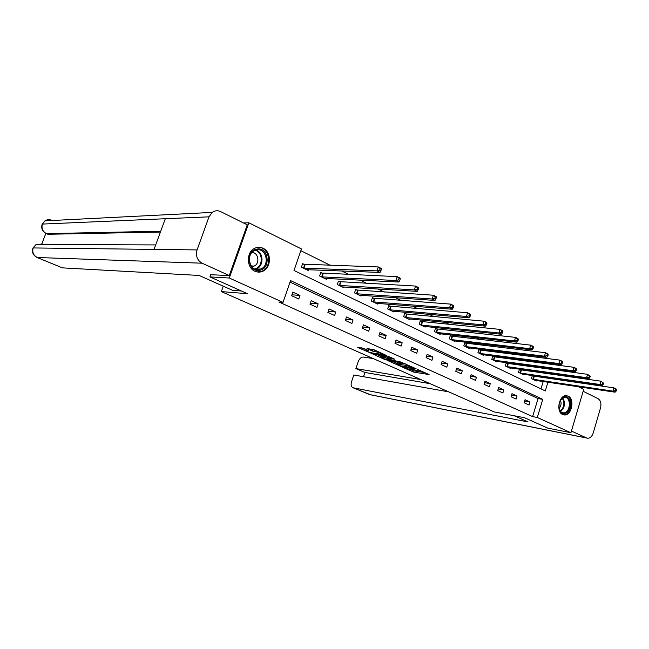 <?xml version="1.0" encoding="UTF-8"?>
<svg xmlns="http://www.w3.org/2000/svg" width="649" height="649" viewBox="0 0 649 649"><rect width="100%" height="100%" fill="white"/><g stroke="black" fill="none" stroke-linecap="round" stroke-linejoin="round"><path stroke-width="0.97" d="M402.072 367.026L413.673 372.104L429.086 374.562L417.631 369.468L420.09 371.204L417.964 370.944L409.779 368.234L412.253 369.962L411.417 369.906L402.072 367.026M262.991 248.234C271.744 251.958 271.436 268.045 262.561 271.347C260.014 272.402 257.466 272.369 254.927 271.233C246.409 267.81 246.133 252.234 254.546 248.372C257.353 246.977 260.168 246.928 262.991 248.234M568.151 396.109C575.006 398.9 571.737 415.66 564.452 414.979L562.675 414.557C555.82 411.928 558.919 395.168 566.163 395.655L568.151 396.109M363.44 348.294L357.761 347.499L371.163 353.218L386.236 355.384L374.116 349.795L367.001 348.513L372.437 351.101L376.753 352.018C380.509 352.91 382.488 353.713 382.683 354.411L372.283 352.967C368.6 352.083 366.644 351.287 366.425 350.598L368.462 350.533L363.44 348.294M578.348 386.723L583.711 389.392L570.933 432.721L547.805 428.145L524.538 417.729L494.132 411.904L221.341 291.588L247.391 293.673L209.952 276.912L229.292 278.015L248.843 222.777L301.436 248.94L294.013 270.487L545.282 390.941L547.918 382.196M570.933 432.721L537.307 417.494L542.751 399.37L290.533 280.595L283.037 302.353L229.292 278.015M283.037 302.353L278.883 301.988L532.618 416.609L537.307 417.494M387.818 360.617L400.806 366.393L416.123 368.762L402.778 362.888L387.818 360.617M384.386 359.327L372.64 353.956L387.704 356.139L394.835 359.23L388.232 358.297L391.834 360.057L401.528 362.183L386.155 359.879L384.386 359.327L384.516 358.921M223.256 286.185L221.341 291.588M532.618 416.609L538.053 398.575L290.022 282.088M529.957 402.007L525.025 399.719L524.1 402.753L529.049 405.025L529.957 402.007L524.611 401.082M517.034 396.02L511.988 393.683L511.055 396.742L516.109 399.07L517.034 396.02L511.558 395.095M503.819 389.895L498.659 387.502L497.702 390.593L502.87 392.978L503.819 389.895L498.205 388.97M490.295 383.632L485.014 381.182L484.049 384.305L489.338 386.747L490.295 383.632L484.543 382.707M476.463 377.223L471.06 374.716L470.071 377.872L475.482 380.363L476.463 377.223L470.557 376.306M462.307 370.66L456.766 368.097L455.76 371.285L461.309 373.84L462.307 370.66L456.247 369.752M447.81 363.943L442.139 361.315L441.117 364.543L446.788 367.156L447.81 363.943L441.596 363.042M432.964 357.064L427.156 354.37L426.109 357.64L431.926 360.317L432.964 357.064L426.58 356.171M417.753 350.014L411.807 347.256L410.744 350.557L416.699 353.299L417.753 350.014L411.198 349.146M402.177 342.794L396.077 339.971L394.99 343.305L401.098 346.12L402.177 342.794L395.436 341.942M386.204 335.395L379.957 332.499L378.846 335.874L385.1 338.754L386.204 335.395L379.276 334.568M369.825 327.802L363.416 324.833L362.288 328.248L368.705 331.209L369.825 327.802L362.702 327.007M353.032 320.022L346.461 316.98L345.3 320.436L351.888 323.462L353.032 320.022L345.698 319.259M335.801 312.039L329.059 308.916L327.875 312.412L334.633 315.519L335.801 312.039L328.248 311.317M318.124 303.846L311.196 300.633L309.987 304.17L316.923 307.366L318.124 303.846L310.327 303.172M299.968 295.433L292.853 292.139L291.62 295.717L298.743 298.994L299.968 295.433L291.936 294.816M536.058 367.391L533.867 366.312M522.494 360.666L519.987 359.424M508.605 353.778L505.758 352.366M494.384 346.72L491.179 345.13M479.814 339.492L476.236 337.715M464.879 332.085L460.912 330.114M449.562 324.484L445.19 322.318M433.865 316.696L429.062 314.319M417.753 308.705L412.504 306.101M401.228 300.511L395.501 297.672M384.257 292.091L378.043 289.008M366.831 283.451L360.098 280.108M348.935 274.568L341.65 270.957M330.544 265.441L300.836 250.701M540.974 388.873L543.197 381.498M544.316 377.791L544.47 377.272M545.622 373.451L545.817 372.81M533.665 376.217L532.342 375.576L531.434 378.578L536.325 380.955L536.463 380.492M520.79 369.946L519.443 369.281L518.51 372.323L523.516 374.749L523.662 374.27M507.623 363.529L506.244 362.848L505.295 365.922L510.414 368.405L510.568 367.91M494.157 356.958L492.737 356.269L491.78 359.376L497.012 361.915L497.175 361.396M480.374 350.241L478.921 349.535L477.948 352.675L483.302 355.271L483.473 354.735M466.266 343.37L464.781 342.648L463.784 345.82L469.268 348.472L469.446 347.921M451.826 336.328L450.309 335.59L449.286 338.794L454.908 341.52L455.087 340.936M437.037 329.124L435.479 328.37L434.449 331.607L440.2 334.389L440.387 333.789M421.891 321.742L420.292 320.963L419.238 324.24L425.127 327.096L425.33 326.463M406.363 314.173L404.733 313.378L403.654 316.696L409.697 319.616L409.908 318.959M390.455 306.425L388.783 305.606L387.68 308.956L393.87 311.958L394.097 311.26M374.14 298.475L372.429 297.64L371.309 301.022L377.653 304.097L377.896 303.367M357.412 290.322L355.652 289.462L354.508 292.886L361.022 296.041L361.274 295.279M340.254 281.958L338.445 281.074L337.277 284.538L343.954 287.775L344.23 286.972M322.634 273.367L320.784 272.466L319.592 275.971L326.447 279.297L326.731 278.445M304.551 264.557L302.653 263.632L301.428 267.177L308.47 270.592L308.778 269.692M243.489 222.948L248.843 222.777M209.952 276.912L210.787 274.576M552.153 373.694L554.035 374.627M565.409 380.282L566.991 381.077M549.03 378.481L549.192 377.953M550.344 374.108L550.539 373.467M538.053 398.575L542.751 399.37M411.336 369.889L414.07 370.871L425.063 372.623M391.915 361.242L396.823 363.424M399.176 365.565L413.786 368.024L406.444 365.428L396.644 363.984L399.176 365.565M396.961 363.002L405.795 363.984M381.799 356.731L376.931 354.565M390.917 357.323L388.613 357.104M382.229 357.38L381.596 357.348C381.807 358.013 383.729 358.792 387.372 359.668L390.674 359.879L385.66 357.891L382.229 357.38L382.65 356.106L381.937 356.317M382.65 356.106L388.508 357.453M371.269 349.089L375.698 350.501M361.598 347.734L366.628 349.973M535.011 380.314L615.065 392.191L613.005 391.136L613.954 387.867L532.253 375.885M615.723 389.376L613.954 387.867L616.006 388.921L616.55 389.798L615.723 389.376L615.349 390.682L616.169 391.104L616.55 389.798M615.349 390.682L613.005 391.136L532.756 379.227M616.169 391.104L615.065 392.191M564.086 397.026C571.404 394.365 572.572 411.336 565.23 413.332C557.889 416.155 556.655 398.94 564.086 397.026M559.024 408.059C559.73 411.044 561.198 412.642 563.429 412.837L564.711 412.65C570.828 411.052 570.917 396.977 564.8 397.375L563.656 397.553L560.233 400.611M559.097 408.416C561.166 405.982 561.604 403.28 560.411 400.303M563.064 414.719L565.311 414.541C572.467 412.675 573.205 396.344 566.147 395.655M257.061 249.046C268.702 246.774 271.233 268.873 259.551 270.308C247.869 272.84 245.192 250.336 257.061 249.046M259.048 269.505L260.849 268.97C270.114 265.449 266.398 247.853 256.744 249.824L254.424 250.587C245.484 254.603 249.695 271.631 259.048 269.505M251.666 266.528L254.116 266.066C260.233 263.705 258.399 252.169 251.95 252.518M257.036 271.931L261.888 271.241C273.083 267.096 269.278 245.866 257.539 247.383M514.178 415.741L528.099 421.947L353.17 387.778L369.597 394.551L586.599 437.961L571.42 431.058M373.134 358.54L363.294 357.047C361.104 357.055 359.376 358.678 358.094 361.907L355.887 368.591L420.763 379.551M586.599 437.961L587.759 438.253C590.241 438.164 592.066 436.388 593.243 432.924L600.52 407.953C601.501 403.548 600.69 400.457 598.086 398.681L583.151 391.282M448.702 391.866L353.778 374.976L351.563 381.693C350.728 384.695 351.125 386.682 352.756 387.656L353.17 387.778M430.109 383.673L364.925 372.461L363.529 376.712M364.925 372.461L355.887 368.591M241.355 290.971L232.488 290.298L199.154 275.452L62.418 267.867L37.042 257.458L62.418 267.867M209.002 216.831L165.308 218.729L154.048 249.403L197.069 249.922L209.002 216.831L212.182 212.401C214.851 210.519 217.658 210.252 220.611 211.606L247.269 224.814L229.292 275.557L210.73 274.73M197.069 249.922C195.527 255.884 197.199 260.306 202.09 263.194L229.292 275.557M45.844 233.421L41.844 243.805M160.417 232.058L47.961 234.265L46.168 233.575L47.961 234.265M155.695 244.924L36.141 244.462L42.501 244.048L41.447 244.486M37.042 257.458C33.058 255.349 31.712 252.185 32.985 247.95L36.141 244.462L32.864 248.275M50.825 220.571L51.644 220.262C49.267 219.305 47.02 219.508 44.911 220.871L42.047 224.489M522.169 374.092L602.069 385.563L599.96 384.492L600.925 381.182L519.338 369.606M602.71 382.699L600.925 381.182L603.554 383.137L602.71 382.699L602.321 384.03L603.164 384.459L603.554 383.137M602.321 384.03L599.96 384.492L519.865 372.98M603.164 384.459L602.069 385.563M509.035 367.732L588.757 378.781L586.591 377.677L587.58 374.335L506.139 363.189M589.365 375.86L587.58 374.335L590.233 376.306L589.365 375.86L588.976 377.207L589.836 377.645L590.233 376.306M588.976 377.207L586.591 377.677L506.682 366.596M589.836 377.645L588.757 378.781M495.609 361.225L575.103 371.828L572.889 370.693L573.894 367.31L492.632 356.617M575.695 368.859L573.894 367.31L576.109 368.445L576.58 369.313L575.695 368.859L575.29 370.214L576.182 370.66L576.58 369.313M575.29 370.214L572.889 370.693L493.191 360.065M576.182 370.66L575.103 371.828M481.858 354.573L561.117 364.697L558.838 363.537L559.868 360.114L478.816 349.892M561.677 361.671L559.868 360.114L562.139 361.282L562.586 362.134L561.677 361.671L561.263 363.042L562.172 363.505L562.586 362.134M561.263 363.042L558.838 363.537L479.392 353.381M562.172 363.505L561.117 364.697M467.799 347.759L546.766 357.38L544.43 356.196L545.476 352.732L464.668 343.013M547.294 354.297L545.476 352.732L547.805 353.924L548.227 354.776L547.294 354.297L546.872 355.684L547.805 356.163L548.227 354.776M546.872 355.684L544.43 356.196L465.268 346.534M547.805 356.163L546.766 357.38M453.4 340.782L532.042 349.884L529.649 348.659L530.712 345.154L450.187 335.971M532.537 346.736L530.712 345.154L533.105 346.379L533.494 347.223L532.537 346.736L532.107 348.14L533.064 348.627L533.494 347.223M532.107 348.14L529.649 348.659L450.812 339.532M533.064 348.627L532.042 349.884M438.651 333.643L516.929 342.177L514.47 340.928L515.566 337.383L435.357 328.759M517.391 338.973L515.566 337.383L518.016 338.64L518.373 339.476L517.391 338.973L516.953 340.392L517.943 340.895L518.373 339.476M516.953 340.392L514.47 340.928L435.998 332.361M517.943 340.895L516.929 342.177M423.546 326.325L501.417 334.276L498.894 332.986L500.006 329.4L420.163 321.369M501.847 331.006L500.006 329.4L502.529 330.69L502.853 331.517L501.847 331.006L501.401 332.442L502.407 332.953L502.853 331.517M501.401 332.442L498.894 332.986L420.836 325.011M502.407 332.953L501.417 334.276M408.067 318.829L485.484 326.155L482.888 324.833L484.032 321.198L404.595 313.8M485.874 322.821L484.032 321.198L486.62 322.529L486.912 323.348L485.874 322.821L485.42 324.273L486.458 324.8L486.912 323.348M485.42 324.273L482.888 324.833L405.292 317.483M486.458 324.8L485.484 326.155M392.207 311.147L469.113 317.815L466.453 316.461L467.613 312.777L388.637 306.044M469.462 314.408L467.613 312.777L470.274 314.14L470.533 314.952L469.462 314.408L469 315.885L470.063 316.428L470.533 314.952M469 315.885L466.453 316.461L389.359 309.768M470.063 316.428L469.113 317.815M375.949 303.27L452.296 309.24L449.554 307.845L450.739 304.121L372.283 298.086M452.596 305.76L450.739 304.121L453.481 305.525L453.692 306.328L452.596 305.76L452.126 307.253L453.221 307.813L453.692 306.328M452.126 307.253L449.554 307.845L373.021 301.858M453.221 307.813L452.296 309.24M359.27 295.198L435 300.43L432.177 298.994L433.394 295.222L355.498 289.925M435.26 296.877L433.394 295.222L436.209 296.666L436.388 297.453L435.26 296.877L434.773 298.386L435.901 298.962L436.388 297.453M434.773 298.386L432.177 298.994L356.269 293.746M435.901 298.962L435 300.43M342.161 286.907L417.21 291.36L414.305 289.884L415.555 286.063L338.283 281.561M417.421 287.734L415.555 286.063L418.443 287.548L418.581 288.326L417.421 287.734L416.926 289.259L418.086 289.86L418.581 288.326M416.926 289.259L414.305 289.884L339.086 285.414M418.086 289.86L417.21 291.36M324.605 278.405L398.9 282.039L395.914 280.514L397.188 276.644L320.614 272.969M399.062 278.324L397.188 276.644L400.165 278.17L400.255 278.932L399.062 278.324L398.551 279.873L399.752 280.482L400.255 278.932M398.551 279.873L395.914 280.514L321.442 276.872M399.752 280.482L398.9 282.039M306.579 269.676L380.054 272.434L376.988 270.868L378.286 266.942L302.466 264.151M380.168 268.637L378.286 266.942L381.352 268.516L381.393 269.27L380.168 268.637L379.649 270.211L380.874 270.836L381.393 269.27M379.649 270.211L376.988 270.868L303.334 268.102M380.874 270.836L380.054 272.434M414.07 370.871L413.673 372.104M412.326 370.328L411.928 371.569M406.769 364.422L406.444 365.428M397.853 362.775L397.439 364.032M388.889 357.023L388.475 358.305M386.293 359.441L386.155 359.879M387.867 357.161L387.453 358.443M386.074 356.609L385.66 357.891M367.237 349.989L367.026 350.63M377.053 351.109L376.753 352.018M374.676 350.355L374.246 351.661M372.859 349.795L372.437 351.101M371.309 352.772L371.163 353.218M369.516 352.253L369.378 352.667M534.265 376.339L533.348 379.349M533.851 376.258L532.943 379.267M562.772 397.934C565.644 403.045 564.914 407.548 560.59 411.434M560.257 411.02C564.224 407.312 564.922 403.045 562.326 398.218M255.82 250.035C263.583 252.015 264.143 265.952 256.598 268.8L255.422 269.205L260.849 268.97M254.733 268.929C263.186 267.542 263.51 252.112 255.114 250.271M352.756 387.656L370.668 394.811L586.899 438.075M202.09 263.194L37.318 257.515C33.399 255.422 32.028 252.234 33.196 247.942L154.048 249.403M160.725 231.222L46.501 233.64C42.639 231.515 41.276 228.326 42.404 224.075L165.308 218.729M521.39 370.068L520.457 373.102M520.977 369.987L520.052 373.021M508.224 363.643L507.275 366.717M507.81 363.57L506.869 366.636M494.749 357.08L493.792 360.179M494.343 357.007L493.386 360.106M480.974 350.363L479.992 353.494M480.56 350.29L479.587 353.421M466.866 343.483L465.868 346.655M466.453 343.41L465.463 346.582M452.426 336.442L451.412 339.646M452.012 336.377L450.998 339.573M437.637 329.238L436.599 332.475M437.223 329.165L436.193 332.402M422.491 321.847L421.428 325.125M422.077 321.782L421.023 325.052M406.964 314.286L405.893 317.596M406.558 314.213L405.479 317.523M391.055 306.523L389.96 309.873M390.649 306.466L389.546 309.808M374.741 298.572L373.621 301.963M374.335 298.516L373.216 301.899M358.013 290.419L356.869 293.843M357.607 290.363L356.463 293.786M340.847 282.047L339.678 285.511M340.441 281.991L339.273 285.455M323.234 273.464L322.042 276.969M322.829 273.407L321.636 276.912M305.144 264.646L303.927 268.191M304.746 264.597L303.529 268.142M262.561 271.347L261.725 271.306M564.452 414.979L563.129 414.743M412.48 369.265L412.342 369.687M420.317 370.498L420.179 370.92M397.05 362.726L396.644 363.984M388.646 357.015L388.232 358.297M382.018 356.074L381.596 357.348M366.701 349.754L366.425 350.598M382.902 353.729L382.764 354.159M561.182 412.44L563.429 412.837M254.116 266.066L251.236 265.96M369.184 394.43L370.027 394.697M212.182 212.401L44.911 220.871L42.193 224.108C40.936 228.286 42.258 231.45 46.168 233.575"/></g></svg>
